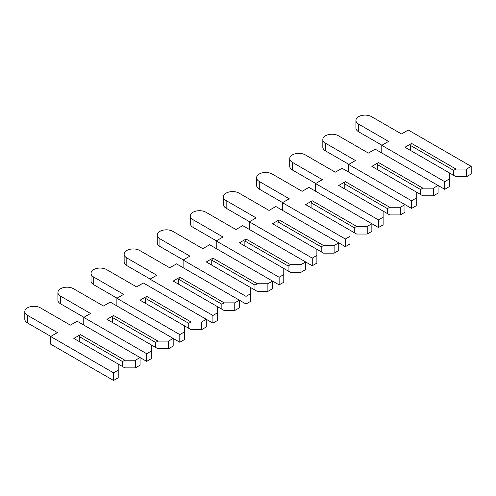 <?xml version="1.0" encoding="UTF-8"?>
<svg xmlns="http://www.w3.org/2000/svg" width="496" height="496" viewBox="0 0 496 496"><rect width="100%" height="100%" fill="white"/><g stroke="black" fill="none" stroke-linecap="round" stroke-linejoin="round"><path stroke-width="0.74" d="M471.2 166.365L471.2 174.009L466.562 176.688L455.967 176.688L453.648 175.348L453.648 170.376L455.967 169.043L411.593 143.425L404.972 147.244L449.345 172.862L449.345 178.982L444.707 181.66L381.79 145.334L388.579 141.416L358.614 124.112A9.133 5.27 180 0 1 355.936 120.385A9.133 5.27 180 0 1 361.578 115.512A9.133 5.27 180 0 1 371.529 116.659L401.493 133.957L408.282 130.039L471.2 166.365L466.562 169.043L455.967 169.043M466.562 176.688L466.562 169.043M453.648 175.348L449.345 172.862M453.648 170.376L410.434 145.427L411.593 143.425M410.434 150.4L410.434 145.427M433.448 195.808L433.448 188.158L438.086 185.479L438.086 193.13L433.448 195.808L422.852 195.808L416.231 191.983L416.231 198.102L411.593 200.775L348.682 164.449L355.465 160.53L325.5 143.232A9.133 5.27 180 0 1 322.822 139.5A9.133 5.27 180 0 1 328.464 134.633A9.133 5.27 180 0 1 338.415 135.774L368.379 153.078L375.168 149.16L444.707 189.305L449.345 186.626L449.345 178.982M381.957 145.241L358.614 131.762A9.133 5.27 180 0 1 355.936 128.03L355.936 120.385M444.707 189.305L444.707 181.66M381.79 152.979L381.79 145.334M433.448 188.158L422.852 188.158L378.479 162.539L371.857 166.365L416.231 191.983M420.534 194.469L420.534 189.497L422.852 188.158M420.534 189.497L377.32 164.548L378.479 162.539M377.32 169.52L377.32 164.548M400.334 214.923L400.334 207.278L404.972 204.6L404.972 212.245L400.334 214.923L389.738 214.923L383.117 211.098L383.117 217.217L378.479 219.895L315.568 183.57L322.35 179.651L292.386 162.347A9.133 5.27 180 0 1 289.714 158.621A9.133 5.27 180 0 1 295.349 153.748A9.133 5.27 180 0 1 305.3 154.895L335.265 172.193L342.054 168.274L411.593 208.425L416.231 205.747L416.231 198.102M348.843 164.356L325.5 150.877A9.133 5.27 180 0 1 322.822 147.151L322.822 139.5M411.593 208.425L411.593 200.775M348.682 172.1L348.682 164.449M400.334 207.278L389.738 207.278L345.365 181.66L338.743 185.479L383.117 211.098M387.419 213.584L387.419 208.618L389.738 207.278M387.419 208.618L344.205 183.663L345.365 181.66M344.205 188.635L344.205 183.663M367.22 234.044L367.22 226.393L371.857 223.721L371.857 231.365L367.22 234.044L356.624 234.044L350.002 230.218L350.002 236.338L345.365 239.01L282.453 202.69L289.242 198.766L259.272 181.468A9.133 5.27 180 0 1 256.599 177.742A9.133 5.27 180 0 1 262.235 172.868A9.133 5.27 180 0 1 272.186 174.009L302.151 191.313L308.94 187.395L378.479 227.54L383.117 224.868L383.117 217.217M315.729 183.477L292.386 169.998A9.133 5.27 180 0 1 289.714 166.265L289.714 158.621M378.479 227.54L378.479 219.895M315.568 191.214L315.568 183.57M367.22 226.393L356.624 226.393L312.251 200.775L305.629 204.6L350.002 230.218M354.305 232.705L354.305 227.732L356.624 226.393M354.305 227.732L311.097 202.783L312.251 200.775M311.097 207.756L311.097 202.783M334.112 253.158L334.112 245.514L338.743 242.835L338.743 250.486L334.112 253.158L323.51 253.158L316.888 249.339L316.888 255.452L312.251 258.131L249.339 221.805L256.128 217.887L226.157 200.582A9.133 5.27 180 0 1 223.485 196.856A9.133 5.27 180 0 1 229.121 191.983A9.133 5.27 180 0 1 239.072 193.13L269.043 210.428L275.826 206.51L345.365 246.661L350.002 243.982L350.002 236.338M282.615 202.591L259.272 189.112A9.133 5.27 180 0 1 256.599 185.386L256.599 177.742M345.365 246.661L345.365 239.01M282.453 210.335L282.453 202.69M334.112 245.514L323.51 245.514L279.143 219.895L272.515 223.721L316.888 249.339M321.197 251.819L321.197 246.853L323.51 245.514M321.197 246.853L277.983 221.904L279.143 219.895M277.983 226.87L277.983 221.904M300.998 272.279L300.998 264.628L305.629 261.956L305.629 269.601L300.998 272.279L290.396 272.279L283.774 268.454L283.774 274.573L279.143 277.252L216.225 240.926L223.014 237.007L193.043 219.703A9.133 5.27 180 0 1 190.371 215.977A9.133 5.27 180 0 1 196.007 211.104A9.133 5.27 180 0 1 205.958 212.245L235.929 229.549L242.718 225.63L312.251 265.775L316.888 263.103L316.888 255.452M249.5 221.712L226.157 208.233A9.133 5.27 180 0 1 223.485 204.507L223.485 196.856M312.251 265.775L312.251 258.131M249.339 229.456L249.339 221.805M300.998 264.628L290.396 264.628L246.028 239.01L239.401 242.835L283.774 268.454M288.083 270.94L288.083 265.968L290.396 264.628M288.083 265.968L244.869 241.019L246.028 239.01M244.869 245.991L244.869 241.019M267.883 291.394L267.883 283.749L272.515 281.071L272.515 288.722L267.883 291.394L257.288 291.394L250.66 287.575L250.66 293.688L246.028 296.366L183.111 260.04L189.9 256.122L159.929 238.824A9.133 5.27 180 0 1 157.257 235.092A9.133 5.27 180 0 1 162.893 230.225A9.133 5.27 180 0 1 172.844 231.365L202.814 248.67L209.603 244.745L279.143 284.896L283.774 282.218L283.774 274.573M216.386 240.827L193.043 227.348A9.133 5.27 180 0 1 190.371 223.622L190.371 215.977M279.143 284.896L279.143 277.252M216.225 248.57L216.225 240.926M267.883 283.749L257.288 283.749L212.914 258.131L206.286 261.956L250.66 287.575M254.969 290.061L254.969 285.088L257.288 283.749M254.969 285.088L211.755 260.14L212.914 258.131M211.755 265.106L211.755 260.14M234.769 310.515L234.769 302.864L239.401 300.192L239.401 307.836L234.769 310.515L224.173 310.515L217.546 306.689L217.546 312.809L212.914 315.487L149.997 279.161L156.786 275.243L126.815 257.939A9.133 5.27 180 0 1 124.143 254.212A9.133 5.27 180 0 1 129.778 249.339A9.133 5.27 180 0 1 139.729 250.486L169.7 267.784L176.489 263.866L246.028 304.017L250.66 301.339L250.66 293.688M183.278 259.947L159.929 246.469A9.133 5.27 180 0 1 157.257 242.742L157.257 235.092M246.028 304.017L246.028 296.366M183.111 267.691L183.111 260.04M234.769 302.864L224.173 302.864L179.8 277.252L173.178 281.071L217.546 306.689M221.855 309.175L221.855 304.203L224.173 302.864M221.855 304.203L178.641 279.254L179.8 277.252M178.641 284.227L178.641 279.254M201.655 329.629L201.655 321.985L206.286 319.306L206.286 326.957L201.655 329.629L191.059 329.629L184.431 325.81L184.431 331.923L179.8 334.602L116.882 298.276L123.671 294.357L93.701 277.059A9.133 5.27 180 0 1 91.028 273.327A9.133 5.27 180 0 1 96.664 268.46A9.133 5.27 180 0 1 106.615 269.601L136.586 286.905L143.375 282.987L212.914 323.132L217.546 320.453L217.546 312.809M150.164 279.062L126.815 265.589A9.133 5.27 180 0 1 124.143 261.857L124.143 254.212M212.914 323.132L212.914 315.487M149.997 286.806L149.997 279.161M201.655 321.985L191.059 321.985L146.686 296.366L140.064 300.192L184.431 325.81M188.74 328.296L188.74 323.324L191.059 321.985M188.74 323.324L145.526 298.375L146.686 296.366M145.526 303.347L145.526 298.375M168.541 348.75L168.541 341.105L173.178 338.427L173.178 346.072L168.541 348.75L157.945 348.75L151.323 344.925L151.323 351.044L146.686 353.722L83.768 317.397L90.557 313.478L60.586 296.174A9.133 5.27 180 0 1 57.914 292.448A9.133 5.27 180 0 1 63.55 287.575A9.133 5.27 180 0 1 73.501 288.722L103.472 306.02L110.261 302.101L179.8 342.252L184.431 339.574L184.431 331.923M117.05 298.183L93.701 284.704A9.133 5.27 180 0 1 91.028 280.978L91.028 273.327M179.8 342.252L179.8 334.602M116.882 305.927L116.882 298.276M168.541 341.105L157.945 341.105L113.572 315.487L106.95 319.306L151.323 344.925M155.626 347.411L155.626 342.438L157.945 341.105M155.626 342.438L112.412 317.49L113.572 315.487M112.412 322.462L112.412 317.49M135.427 367.871L135.427 360.22L140.064 357.542L140.064 365.192L135.427 367.871L124.831 367.871L118.209 364.045L118.209 370.165L113.572 372.837L50.654 336.517L57.443 332.593L27.472 315.295A9.133 5.27 180 0 1 24.8 311.569A9.133 5.27 180 0 1 30.436 306.695A9.133 5.27 180 0 1 40.387 307.836L70.358 325.14L77.147 321.222L146.686 361.367L151.323 358.695L151.323 351.044M83.936 317.304L60.586 303.825A9.133 5.27 180 0 1 57.914 300.092L57.914 292.448M146.686 361.367L146.686 353.722M83.768 325.041L83.768 317.397M135.427 360.22L124.831 360.22L80.457 334.602L73.836 338.427L118.209 364.045M122.512 366.532L122.512 361.559L124.831 360.22M122.512 361.559L79.298 336.61L80.457 334.602M79.298 341.583L79.298 336.61M50.654 336.517L50.654 344.162L113.572 380.488L118.209 377.809L118.209 370.165M50.821 336.418L27.472 322.939A9.133 5.27 180 0 1 24.8 319.213L24.8 311.569M113.572 380.488L113.572 372.837M358.614 131.762L358.614 124.112M325.5 150.877L325.5 143.232M292.386 169.998L292.386 162.347M259.272 189.112L259.272 181.468M226.157 208.233L226.157 200.582M193.043 227.348L193.043 219.703M159.929 246.469L159.929 238.824M126.815 265.589L126.815 257.939M93.701 284.704L93.701 277.059M60.586 303.825L60.586 296.174M27.472 322.939L27.472 315.295"/></g></svg>

